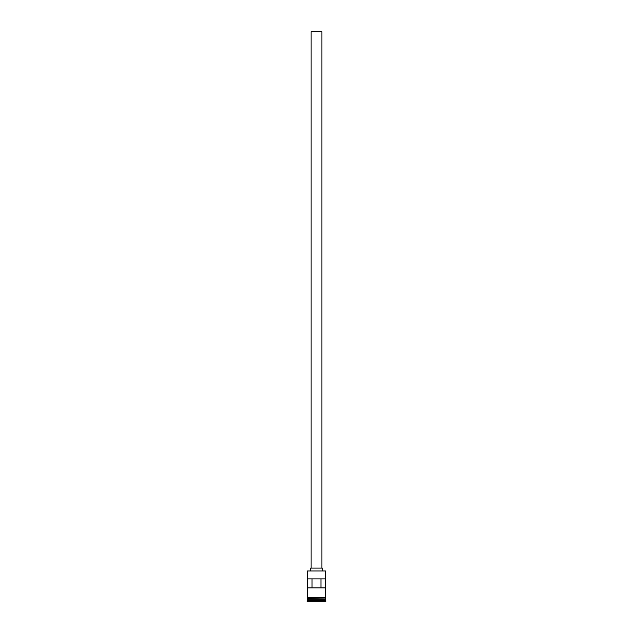 <?xml version="1.0" encoding="UTF-8"?>
<svg xmlns="http://www.w3.org/2000/svg" width="633" height="633" viewBox="0 0 633 633"><rect width="100%" height="100%" fill="white"/><g stroke="black" fill="none" stroke-linecap="round" stroke-linejoin="round"><path stroke-width="0.95" d="M307.511 570.982L325.489 570.982L307.511 570.982L307.472 597.758L325.758 597.979L307.472 598.209L307.472 597.758M311.112 568.102L311.112 31.65L321.888 31.65L321.888 568.102M310.661 570.8L310.661 568.102L322.339 568.102L322.339 570.8M307.606 599.285L325.394 599.285M307.511 598.209L307.606 599.19M325.489 598.209L325.394 599.19M325.489 599.372L325.489 600.274L307.511 600.274L307.068 601.35L325.932 601.35L325.932 600.725L307.068 600.725M325.489 600.274L325.932 600.725M325.473 587.875L325.473 578.886L307.527 578.886L307.527 587.875L325.473 587.875M325.489 570.982L325.489 597.758L307.511 597.758M325.489 599.103L307.511 599.103M307.511 599.372L307.511 600.274M312.037 587.875L312.037 578.886M320.963 578.886L320.963 587.875"/></g></svg>

